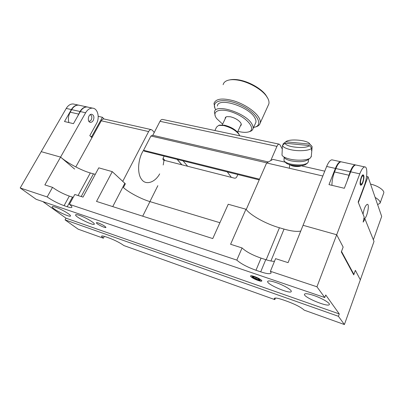 <?xml version="1.0" encoding="UTF-8"?>
<svg xmlns="http://www.w3.org/2000/svg" width="404" height="404" viewBox="0 0 404 404"><rect width="100%" height="100%" fill="white"/><g stroke="black" fill="none" stroke-linecap="round" stroke-linejoin="round"><path stroke-width="0.61" d="M377.624 204.631L380.063 203.182L383.689 193.127C384.956 190.607 377.922 185.699 370.731 184.148L370.554 184.108M380.063 203.182C380.497 201.546 378.861 199.627 375.144 197.43M339.269 313.928L325.725 294.971L324.766 297.536L316.948 286.789L336.689 234.754L343.142 247.051L341.319 251.929L353.742 274.877L355.374 270.357L360.338 279.815L344.405 324.543L338.416 316.302L339.269 313.928L65.998 218.17L42.91 201.621M275.861 282.502C283.396 285.012 291.986 290.032 291.274 291.461C290.9 294.647 266.514 284.325 267.635 281.487C268.094 280.517 270.837 280.856 275.861 282.502M79.346 215.332C84.997 217.19 94.309 222.569 94.309 223.937C95.258 226.694 75.851 217.493 75.568 215.049C75.472 214.367 76.735 214.463 79.346 215.332M313.842 295.486C321.741 298.122 330.23 303.081 329.351 304.495C328.629 307.727 302.985 297.117 304.475 294.248C305.111 293.238 308.237 293.652 313.842 295.486M55.56 207.202C60.989 208.984 70.402 214.403 70.463 215.746C71.513 218.428 52.565 209.338 52.172 206.969C52.045 206.328 53.176 206.409 55.56 207.202M258.03 280.437C251.268 278.164 247.208 274.018 254.252 276.477C261.221 278.821 265.054 282.936 258.03 280.437M98.43 223.013C102.374 224.579 104.868 226.018 105.914 227.326C106.383 228.745 96.455 224.079 96.384 222.841C96.354 222.493 97.041 222.548 98.43 223.013M74.427 104.232L73.21 103.969C70.478 103.843 68.15 105.333 66.236 108.429L41.213 151.657L60.575 157.1L41.213 151.657L20.2 187.961L36.183 199.329L324.766 297.536M338.416 316.302L65.074 219.877L65.998 218.17M65.074 219.877L78.174 229.189L103.358 238.214L104.318 236.35M20.2 187.961L47.167 196.945C52.353 200.536 57.989 203.439 64.079 205.656L67.226 206.717C70.483 207.787 72.048 207.863 71.917 206.939C71.75 206.358 70.917 205.495 69.412 204.353L236.82 260.105C240.855 263.726 247.243 267.11 255.984 270.261L260.701 271.847C266.978 273.887 270.458 274.235 271.145 272.887L270.407 271.291L316.948 286.789M344.405 324.543L304.187 310.141C301.283 307.439 295.799 304.565 287.719 301.515L283.462 300C277.821 298.066 274.745 297.571 274.225 298.511L274.816 299.622L123.978 245.597C119.938 242.764 114.999 240.239 109.161 238.012L106.191 236.956C103.04 235.865 101.49 235.673 101.54 236.375L103.358 238.214M69.412 204.353L74.785 194.476L83.017 197.107L98.773 167.842L112.277 171.639L125.356 183.795L123.392 187.597C129.154 192.673 141.238 199.026 149.95 201.606L219.902 222.715M112.277 171.639L96.521 201.424L212.762 238.577L228.22 204.247L245.955 209.237C250.647 215.478 266.084 223.968 279.432 227.76L284.042 229.093C291.334 231.174 296.905 231.835 300.748 231.063M270.407 271.291L275.579 258.651L288.082 262.651L303.061 225.296L336.689 234.754L343.153 247.066L341.511 251.46L353.894 274.407L355.363 270.337L360.338 279.815L374.018 241.41L365.039 219.125L363.14 222.104L364.191 217.024L358.171 202.096L364.211 185.951C367.408 177.735 367.776 166.377 364.711 166.913C363.146 167.195 361.499 169.508 359.787 173.851L336.689 234.754L303.061 225.296L326.649 166.463L335.386 168.412L328.977 184.618L344.334 188.279L350.677 171.816L359.787 173.851M91.945 137.698L89.809 135.628L96.42 123.705C100.02 117.64 97.793 108.348 92.541 108.141C89.855 108.04 87.552 109.575 85.633 112.751L44.859 184.911L52.53 187.36L47.167 196.945M74.619 169.059L60.575 157.1C67.539 163.105 81.295 170.417 90.304 172.963L95.263 174.356M260.701 271.847L265.761 259.646C269.589 260.873 272.503 261.418 274.498 261.297M236.82 260.105L242.062 247.94C246.006 251.682 252.333 255.076 261.055 258.121L255.984 270.261M245.955 209.237L230.593 244.274L242.062 247.94M52.53 187.36C57.636 191.026 63.226 193.935 69.311 196.091L73.225 197.344M274.816 299.622L275.452 298.031M265.761 259.646L261.055 258.121M285.461 162.236L272.892 159.373L266.63 162.953L246.208 209.555M266.63 162.953L322.826 176.003M301.813 165.953L324.76 171.175M292.511 165.554L291.799 165.731M299.551 166.337L298.869 166.049M362.913 182.401C362.236 184.128 361.585 185.062 360.949 185.204C358.808 185.694 361.09 174.73 363.115 174.806C364.297 175.563 364.231 178.098 362.913 182.401M365.039 219.125L363.822 218.806M353.404 274.255L353.894 274.407M356.384 165.115L355.697 164.968C354.076 165.236 352.404 167.519 350.677 171.816M332.669 159.994L331.921 159.833C330.169 160.06 328.412 162.267 326.649 166.463M335.386 168.412C337.133 164.175 338.86 161.938 340.567 161.701L341.183 161.807M373.362 239.774L381.689 216.433L368.004 176.71L358.353 202.54M366.574 176.386L368.004 176.71M331.947 185.325C331.926 181.022 332.785 176.573 334.527 171.973L335.886 168.524C337.633 164.287 339.36 162.049 341.062 161.807L341.784 161.964M335.886 168.524L350.157 171.705C351.884 167.402 353.561 165.125 355.187 164.857L355.793 164.963M350.157 171.705L346.991 181.386M363.039 214.171C364.004 208.676 365.403 205.394 367.236 204.328C369.796 203.661 367.413 216.579 364.615 218.645L364.782 219.059M363.893 218.458L364.615 218.645M93.238 120.468C92.481 121.74 91.562 122.362 90.481 122.326C86.85 122.24 88.123 113.756 91.698 114.266C93.975 115.155 94.491 117.221 93.238 120.468M66.236 108.429L71.372 109.57L64.499 121.523L73.447 123.659L80.325 111.57L85.633 112.751M88.456 107.262L87.254 106.999C84.552 106.893 82.244 108.413 80.325 111.57M71.372 109.57C73.291 106.454 75.609 104.954 78.331 105.075L79.093 105.202M104.005 118.968L102.389 117.276L91.673 136.658L92.223 137.198M98.207 116.342L102.389 117.276M68.887 122.574C67.943 119.054 68.377 115.595 70.205 112.186L71.67 109.641C73.589 106.52 75.907 105.02 78.623 105.136L79.835 105.399M71.67 109.641L80.022 111.499C81.941 108.348 84.254 106.828 86.956 106.934L87.713 107.065M80.022 111.499L77.427 116.665M91.673 136.658L90.597 136.395M237.875 174.538L236.744 176.901C236.219 177.876 235.456 178.295 234.451 178.159L163.701 160.176L162.948 159.535L163.019 158.292L164.175 156.126M259.519 179.184L143.551 150.293L150.939 135.996L266.776 162.873M162.822 119.493L162.443 119.412C161.469 119.438 160.656 120.069 160.009 121.306L276.942 146.384C277.568 144.975 278.28 144.223 279.073 144.132L279.942 144.763L282.26 148.97M150.939 135.996L152.788 135.3L160.009 121.306M259.216 179.871L144.369 151.182L143.551 150.293M270.736 160.605L276.942 146.384M268.342 161.979L152.788 135.3M239.729 135.789L238.668 133.906C235.148 129.957 230.159 127.169 223.695 125.548L218.716 125.356L216.519 127.154L214.903 130.532M239.198 134.673L238.198 132.866C234.921 129.23 230.356 126.679 224.503 125.21L219.564 125.134M187.638 166.261L183.068 160.848M227.28 171.892L231.361 177.371M149.924 201.596L157.843 185.678M104.419 119.069L103.944 118.963C102.914 118.927 102.03 119.539 101.293 120.786L148.621 131.573C149.354 130.25 150.207 129.593 151.182 129.603L152.333 130.219L154.252 132.456M75.795 166.938L101.293 120.786M143.566 150.313C137.981 158.312 136.87 173.478 141.552 179.28C145.627 185.582 154.974 182.573 159.681 173.892M163.206 164.978L163.958 160.656M122.745 181.376L148.621 131.573M88.749 121.124C89.779 121.326 90.637 120.852 91.314 119.7C92.294 117.135 91.905 115.478 90.153 114.726M361.327 178.063C360.141 182.219 360.211 184.194 361.55 183.992C362.969 182.946 364.256 176.76 363.226 175.952C362.681 175.568 362.05 176.275 361.327 178.063M214.928 108.151L213.984 103.459C215.746 98.611 222.437 97.768 234.052 100.919C244.748 104.247 255.621 111.65 259.02 117.771C260.156 119.806 260.535 121.579 260.166 123.099C259.631 125.068 257.984 126.376 255.227 127.018L255.005 127.078M268.145 105.489L268.837 103.969C269.251 102.353 268.923 100.495 267.847 98.394L266.185 95.809C261.034 88.819 247.98 81.608 237.602 80.083C234.168 79.553 231.234 79.553 228.8 80.083C225.558 80.85 223.67 82.391 223.134 84.694M267.529 97.808L265.716 94.884C260.777 88.183 248.303 81.295 238.37 79.84C235.083 79.33 232.275 79.33 229.942 79.846L229.088 80.022M215.635 109.625C210.08 100.505 223.932 97.268 240.415 104.939C256.969 112.453 264.211 125.417 254.086 127.331L253.581 127.432M217.367 106.045C217.877 96.783 249.122 106.474 254.868 117.943C255.838 119.655 256.171 121.144 255.868 122.422L255.308 123.649M215.236 115.938L214.423 112.125C214.832 103.03 246.152 112.862 252.005 124.195C252.99 125.881 253.338 127.351 253.05 128.603C252.641 130.179 251.328 131.224 249.111 131.734L248.743 131.835M222.634 124.139L216.847 118.761C210.459 110.797 220.781 107.121 234.992 113.246C249.248 119.215 256.51 130.452 247.95 132.058C245.768 132.527 243.046 132.426 239.779 131.754L237.89 131.31M225.23 118.69C225.043 117.64 225.589 116.958 226.851 116.645L230.24 116.741C234.618 117.796 238.012 119.695 240.42 122.432C241.567 124.008 241.572 125.139 240.436 125.831M301.419 165.66C299.566 167.19 291.637 166.564 290.067 164.776M282.356 147.642L281.992 155.116C282.876 156.747 285.567 158.095 290.072 159.161C297.571 160.918 307.727 160.292 310.408 157.954L311.317 156.217M283.037 144.885L283.113 143.869L285.749 141.789L309.792 144.112L312.105 146.697L311.888 149.839L311.489 150.52L311.696 148.172C309.762 150.707 298.854 151.545 290.799 149.722C285.684 148.541 282.916 147.071 282.497 145.309L282.371 147.071M312.105 146.697L310.802 145.117M285.785 141.759L283.113 143.869M284.249 157.449C284.997 158.822 287.244 159.949 290.986 160.837C298.596 162.216 304.227 161.878 307.873 159.822L310.176 158.126M311.696 148.172L309.368 145.571C306.262 149.238 285.441 147.177 285.153 143.218L282.497 145.309M284.108 157.297L284.022 160.681C284.78 162.065 287.017 163.206 290.739 164.1C298.309 165.483 303.919 165.145 307.575 163.075L308.363 161.565M309.368 145.571L285.153 143.218M285.37 162.07C286.476 165.584 302.793 167.281 306.065 164.186L307.353 163.241M311.893 149.026L311.625 149M309.792 144.112L309.732 143.976C308.323 140.178 289.537 138.426 285.86 141.703L285.749 141.789M291.602 165.16C294.269 166.271 297.016 166.483 299.839 165.802M260.095 280.245L258.595 278.805L254.636 277.023L252.222 276.705C252.086 276.972 252.596 277.452 253.747 278.144L257.661 279.906L260.095 280.245C259.57 279.452 258.757 279.341 257.661 279.906C256.651 278.644 255.343 278.058 253.747 278.144C253.53 276.993 253.02 276.513 252.222 276.705M257.959 280.361C254.762 279.184 252.45 277.967 251.01 276.715C247.733 273.23 265.09 280.654 261.181 281.073L257.959 280.361M257.661 279.906L258.212 278.588M254.268 276.907L253.747 278.144M67.226 206.717L72.457 197.112M69.311 196.091L64.079 205.656M142.703 216.18L149.95 201.606M112.741 206.606L124.811 183.3M270.922 260.999L284.042 229.093M279.432 227.76L266.17 259.777M90.304 172.963L78.078 195.526M81.204 196.526L93.43 173.871M348.809 175.2L334.527 171.973M78.558 114.074L70.205 112.186M164.994 160.504L163.019 158.292M181.896 164.802L177.265 159.398M75.775 214.66L75.568 215.049M52.384 206.58L52.172 206.969M101.54 236.375L101.717 236.032M364.711 166.913L355.697 164.968M360.646 185.133L360.949 185.204M340.567 161.701L331.921 159.833M355.187 164.857L341.062 161.807M92.541 108.141L87.254 106.999M89.935 122.2L90.481 122.326M78.331 105.075L73.21 103.969M86.956 106.934L78.623 105.136M163.423 160.06L162.948 159.535M162.443 119.412L279.068 144.132M219.933 125.043L218.716 125.356M238.198 132.866L238.668 133.906M177.129 159.363L181.765 164.766M103.944 118.963L151.182 129.603M363.226 175.952L362.671 175.013M361.322 184.138L360.398 184.744M226.068 116.923L222.271 124.902M241.249 124.073L237.532 132.083M260.166 123.099L268.837 103.969M265.716 94.884L266.185 95.809M253.05 128.603L255.868 122.422M289.39 168.241L289.663 164.66M311.888 149.839L311.262 156.818M308.56 159.317L308.313 162.09M309.732 143.976L311.974 146.369M261.641 280.896L261.893 280.795"/></g></svg>

